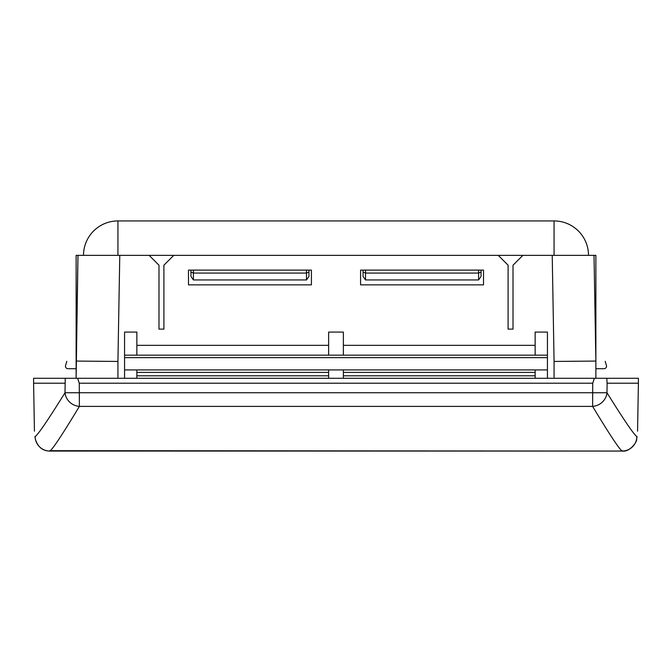 <?xml version="1.0" encoding="UTF-8"?>
<svg xmlns="http://www.w3.org/2000/svg" width="672" height="672" viewBox="0 0 672 672"><rect width="100%" height="100%" fill="white"/><g stroke="black" fill="none" stroke-linecap="round" stroke-linejoin="round"><path stroke-width="1.01" d="M308.952 270.11L308.952 272.042L306.499 273.059L193.402 273.059L193.402 279.947L190.949 276.469L190.949 270.11M308.952 272.042L308.952 276.469L306.499 279.947L193.402 279.947M190.949 272.042L193.402 273.059L193.402 270.11M478.598 279.947L481.051 276.469L481.051 272.042L478.598 273.059L478.598 279.947L365.501 279.947L365.501 273.059L478.598 273.059L478.598 270.11M363.048 270.11L363.048 276.469L365.501 279.947M588.496 255.36A34.423 34.423 0 0 0 554.072 220.937A34.423 34.423 0 0 1 588.496 255.36A34.423 34.423 0 0 0 554.072 220.937L117.928 220.937A34.423 34.423 0 0 0 83.504 255.36A34.423 34.423 0 0 1 117.928 220.937A34.423 34.423 0 0 0 83.504 255.36M363.048 272.042L365.501 273.059L365.501 270.11M481.051 272.042L481.051 270.11M35.339 439.118L35.036 436.355A14.75 14.591 -11.8 0 0 35.339 439.118C37.817 447.023 42.664 451.004 49.862 451.063L622.138 451.063C630.118 452.365 637.325 441.311 636.661 439.118L636.871 436.565C634.091 434.86 624.128 420.26 606.992 392.759L607.118 383.208L638.4 383.208L637.56 431.147M66.797 361.326L65.562 365.518A2.461 2.461 0 0 0 67.528 368.642A42.286 42.286 0 0 0 67.88 368.701L76.129 368.701L76.129 378.286L76.129 255.36L77.977 255.36L76.129 361.074L117.928 361.444L117.928 378.286M136.861 378.286L136.861 369.928M328.625 369.928L328.625 378.286M535.139 355.177L535.139 332.069L547.436 332.069L547.436 355.177L124.564 355.177L124.564 332.069L136.861 332.069L136.861 355.177M328.625 355.177L328.625 332.069L343.375 332.069L343.375 355.177M124.564 355.177L124.564 378.286M547.436 355.177L547.436 369.928L124.564 369.928M188.488 284.861L188.488 270.11L311.413 270.11L311.413 284.861L188.488 284.861M74.474 378.286L76.129 378.286L77.977 255.36L149.15 255.36L158.987 265.196L158.987 329.112L163.901 329.112L163.901 265.196L173.737 255.36L498.263 255.36L508.099 265.196L508.099 329.112L513.013 329.112L513.013 265.196L522.85 255.36L498.263 255.36M607.118 383.208L606.757 378.286L594.392 378.286L592.738 383.208L592.603 406.384L79.397 406.384C62.462 434.423 52.618 449.316 49.871 451.055A14.75 14.742 -120.8 0 1 35.129 436.565C37.909 434.86 47.872 420.26 65.008 392.759L606.992 392.759A14.75 13.6 -31.4 0 1 592.603 406.384C609.538 434.423 619.382 449.316 622.129 451.055L622.222 450.694M605.203 361.326L606.438 365.518A2.461 2.461 0 0 1 604.472 368.642A42.286 42.286 0 0 1 604.12 368.701L595.871 368.701L595.871 378.286L595.871 361.074L554.072 361.444L554.072 378.286M595.871 361.074L595.871 255.36L594.023 255.36L595.871 361.074L594.023 255.36L522.85 255.36M606.757 378.286L638.4 378.286L638.4 383.208M597.526 378.286L595.871 378.286M535.139 378.286L535.139 369.928M343.375 369.928L343.375 378.286M547.436 369.928L547.436 378.286M483.512 284.861L483.512 270.11L360.587 270.11L360.587 284.861L483.512 284.861M77.608 378.286L79.262 383.208L79.397 406.384A14.75 13.6 -148.6 0 1 65.008 392.759L65.243 378.286L594.392 378.286M79.262 383.208L592.738 383.208M636.871 436.565A14.75 14.742 -59.2 0 1 622.129 451.055L49.778 450.694M64.882 383.208L33.6 383.208L33.6 378.286L65.243 378.286M636.661 439.118A14.75 14.591 -168.2 0 0 636.964 436.355M306.499 279.947L306.499 270.11M173.737 255.36L149.15 255.36M554.072 255.36L554.072 220.937M117.928 255.36L117.928 220.937M328.625 372.389L136.861 372.389M136.861 375.824L328.625 375.824M547.436 357.638L124.564 357.638M136.861 345.341L328.625 345.341M343.375 372.389L535.139 372.389M535.139 375.824L343.375 375.824M535.139 345.341L343.375 345.341M552.224 255.36L554.072 361.444M119.776 255.36L117.928 361.444M34.44 431.147L33.6 383.208"/></g></svg>
